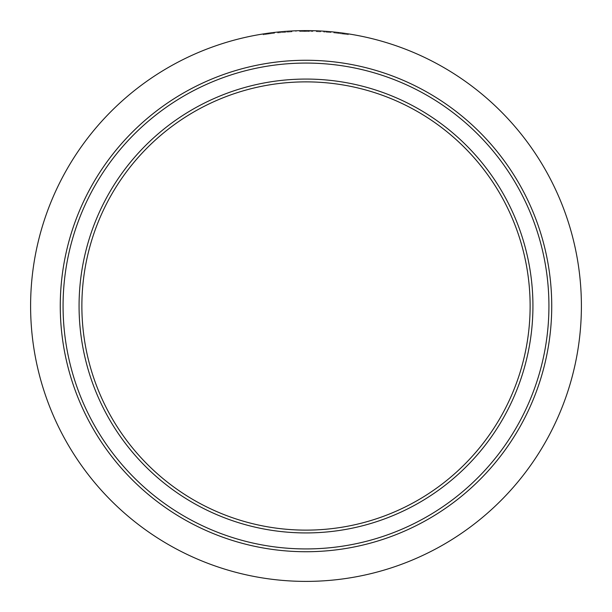 <?xml version="1.0" encoding="UTF-8"?>
<svg xmlns="http://www.w3.org/2000/svg" width="612" height="612" viewBox="0 0 612 612"><rect width="100%" height="100%" fill="white"/><g stroke="black" fill="none" stroke-linecap="round" stroke-linejoin="round"><path stroke-width="0.46" stroke-dasharray="3.06 2.29" d="M109.273 198.609A224.13 224.13 0 0 0 464.485 464.485A224.13 224.13 0 0 0 198.609 109.273A224.13 224.13 0 0 0 369.174 521.042A224.13 224.13 0 0 0 306 81.87A224.13 224.13 0 0 0 109.273 198.609M175.139 98.012A245.733 245.733 0 0 1 513.988 175.139A245.733 245.733 0 0 1 436.861 513.988A245.733 245.733 0 0 1 98.012 436.861A245.733 245.733 0 0 1 175.139 98.012M581.4 306A275.4 275.4 0 0 0 306 30.6A275.4 275.4 0 0 0 41.769 383.625C47.392 402.681 54.889 420.796 64.268 437.955A275.4 275.4 0 0 0 174.045 547.732C191.319 557.157 209.434 564.662 228.375 570.231A275.4 275.4 0 0 0 383.625 570.231C402.428 564.715 420.536 557.211 437.955 547.732A275.4 275.4 0 0 0 547.732 437.955C557.226 420.505 564.731 402.39 570.231 383.625A275.4 275.4 0 0 0 570.231 228.375C564.677 209.48 557.18 191.372 547.732 174.045A275.4 275.4 0 0 0 437.955 64.268C420.765 54.881 402.658 47.376 383.625 41.769A275.4 275.4 0 0 0 228.375 41.769C209.327 47.384 191.212 54.889 174.045 64.268A275.4 275.4 0 0 0 64.268 174.045C54.835 191.342 47.331 209.457 41.769 228.375A275.4 275.4 0 0 0 306 581.4A275.4 275.4 0 0 0 570.231 228.375C564.677 209.48 557.18 191.372 547.732 174.045A275.4 275.4 0 0 0 437.955 64.268C420.765 54.881 402.658 47.376 383.625 41.769A275.4 275.4 0 0 0 228.375 41.769C209.327 47.384 191.212 54.889 174.045 64.268A275.4 275.4 0 0 0 64.268 174.045C54.835 191.342 47.331 209.457 41.769 228.375A275.4 275.4 0 0 0 30.6 306M338.298 32.497L336.967 32.344M337.074 32.359L337.564 32.413M338.36 32.505L337.908 32.451M338.535 32.528L338.75 33.4L334.619 32.933L334.703 32.099M336.569 32.298L335.942 32.229M334.619 32.933L348.266 34.716L338.604 33.385L342.942 33.935L343.057 33.102L344.411 33.293L344.296 34.127L344.411 33.293L344.288 34.127L338.046 33.316L338.145 32.482M342.842 33.079L342.009 32.964M341.726 32.926L341.052 32.841M339.507 32.643L338.635 32.543M299.972 31.51L312.885 31.526L299.972 31.51L299.957 30.669L299.972 31.51L299.957 30.669L302.167 30.623M304.409 30.608L304.317 31.449L308.869 31.457L299.689 31.51L304.317 31.449L304.294 30.608L303.453 30.615M308.869 31.457L308.517 30.615M267.934 33.239L269.624 33.01M268.668 33.14L268.936 33.951L263.168 34.8L263.038 33.974M267.268 33.339L265.761 33.553L265.883 34.387L263.451 34.754L263.321 33.928L264.024 33.813M266.266 33.484L267.008 33.369L267.138 34.203L269.984 33.813L269.869 32.979M263.451 34.754L268.737 33.981L268.263 33.193L270.06 32.956L270.167 33.79L268.852 33.966L268.737 33.132L268.859 33.966L272.118 33.538L272.034 32.704L271.537 32.765M265.279 33.629L263.826 33.851M273.22 32.558L272.638 32.627M271.812 32.727L270.841 32.849M270.405 32.91L269.005 33.094M268.982 33.102L270.58 32.887M269.984 33.813L268.569 34.004L268.263 33.201M272.118 33.538L274.536 33.247L274.444 32.413M274.536 33.247L268.936 33.951M263.168 34.8L267.13 34.203L267.008 33.369M268.454 33.17L268.569 34.004L265.883 34.387M268.737 33.981L273.962 33.316L273.87 32.482M273.962 33.316L270.167 33.79M281.658 32.52L291.962 31.801L277.381 32.933L277.297 32.099L277.389 32.933L281.375 32.543L281.298 31.709L281.658 32.52L281.581 31.686M278.077 32.864L277.993 32.031M284.664 32.268L284.603 31.434L284.679 32.268M287.954 32.031L287.9 31.197L287.954 32.031M291.962 31.801L291.916 30.96L291.955 31.801M291.465 31.824L291.419 30.983M305.044 31.442L305.036 30.6M295.956 31.625L295.925 30.784L295.978 31.625M299.987 31.503L299.964 30.669L299.979 31.503M305.159 31.442L305.159 30.6M312.885 31.526L312.908 30.684M302.053 30.631L301.655 30.631M300.546 30.654L299.918 30.669M299.689 31.51L299.666 30.677M304.738 30.6L304.294 30.608M320.612 31.832L316.32 31.633L316.35 30.791L316.32 31.633L320.328 31.816L320.367 30.975L320.612 31.832L320.65 30.99M317.016 31.663L317.047 30.822M330.419 32.528L323.633 32.008L323.672 31.166L323.633 32.008L326.907 32.237L326.976 31.396L326.907 32.237L330.908 32.574L330.985 31.732L330.908 32.574L330.419 32.528L330.488 31.694M338.046 33.316L333.609 32.834L333.693 31.992M333.609 32.834L338.75 33.4M348.259 34.708L348.389 33.882L348.266 34.716M343.049 33.102L342.942 33.935L344.288 34.127L344.411 33.293M341.55 32.903L340.815 32.811M340.655 32.788L338.711 32.551L338.604 33.385M81.87 306A224.13 224.13 0 0 0 521.042 369.174A224.13 224.13 0 0 0 530.13 306M343.638 34.035L343.753 33.201M342.743 33.912L342.858 33.079"/><path stroke-width="0.92" d="M425.355 495.705A224.13 224.13 0 0 1 81.87 306A224.13 224.13 0 0 1 414.362 109.808A224.13 224.13 0 0 1 425.355 495.705M426.847 498.076A226.93 226.93 0 0 1 113.924 426.847A226.93 226.93 0 0 1 185.153 113.924A226.93 226.93 0 0 1 498.076 185.153A226.93 226.93 0 0 1 426.847 498.076M175.139 98.012A245.733 245.733 0 0 1 513.988 175.139A245.733 245.733 0 0 1 436.861 513.988A245.733 245.733 0 0 1 98.012 436.861A245.733 245.733 0 0 1 175.139 98.012A245.733 245.733 0 0 0 98.012 436.861A245.733 245.733 0 0 0 436.861 513.988M41.769 383.625A275.4 275.4 0 0 1 41.769 228.375C47.331 209.457 54.835 191.342 64.268 174.045A275.4 275.4 0 0 1 174.045 64.268C191.212 54.889 209.327 47.384 228.375 41.769A275.4 275.4 0 0 1 383.625 41.769C402.658 47.376 420.765 54.881 437.955 64.268A275.4 275.4 0 0 1 547.732 174.045C557.18 191.372 564.677 209.48 570.231 228.375A275.4 275.4 0 0 1 570.231 383.625C564.731 402.39 557.226 420.505 547.732 437.955A275.4 275.4 0 0 1 437.955 547.732C420.536 557.211 402.428 564.715 383.625 570.231A275.4 275.4 0 0 1 228.375 570.231C209.434 564.662 191.319 557.157 174.045 547.732A275.4 275.4 0 0 1 64.268 437.955C54.889 420.796 47.392 402.681 41.769 383.625M344.411 33.293L338.849 32.566M341.052 32.841L339.79 32.681M330.488 31.694L323.687 31.166L330.488 31.694M320.65 30.99L316.35 30.791L320.65 30.99M299.673 30.669L308.479 30.608M306.551 30.6L304.684 30.6M299.666 30.677L302.167 30.623M307.262 30.6L306.811 30.6M291.419 30.983L284.618 31.434L291.419 30.983M281.581 31.686L277.297 32.099L281.581 31.686M273.87 32.482L263.321 33.928L273.87 32.482M267.268 33.339L268.668 33.14M268.982 33.102L269.831 32.987M267.528 33.3L267.934 33.239M263.826 33.851L263.321 33.928M265.111 33.652L265.577 33.584M273.847 32.482L273.22 32.558M270.841 32.849L270.405 32.91M271.124 32.819L271.537 32.765M304.317 30.608L308.876 30.615M308.517 30.615L304.738 30.6M338.711 32.551L343.049 33.102M176.631 100.383A242.926 242.926 0 0 1 511.617 176.631A242.926 242.926 0 0 1 435.369 511.617A242.926 242.926 0 0 1 100.383 435.369A242.926 242.926 0 0 1 176.631 100.383"/></g></svg>
